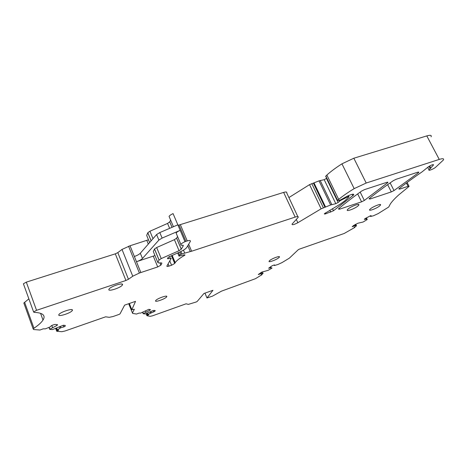 <?xml version="1.0" encoding="UTF-8"?>
<svg xmlns="http://www.w3.org/2000/svg" width="467" height="467" viewBox="0 0 467 467"><rect width="100%" height="100%" fill="white"/><g stroke="black" fill="none" stroke-linecap="round" stroke-linejoin="round"><path stroke-width="0.7" d="M154.968 255.548L136.481 261.718C139.265 260.755 141.256 259.681 142.453 258.49L158.891 240.067L156.603 234.557L140.316 253.231C139.125 254.439 137.14 255.519 134.362 256.471L140.859 272.541L157.723 266.937L160.87 265.163L161.851 263.33L161.401 262.921L158.278 262.868L157.811 262.454L159.084 260.002L161.232 258.584L179.048 250.703L181.295 249.203L183.321 245.695L182.41 245.239C180.986 245.391 180.478 245.105 180.887 244.375C181.517 243.523 182.883 242.63 184.99 241.69C188.837 240.231 190.635 240.12 190.384 241.351L186.73 247.481C185.714 248.864 183.49 250.335 180.058 251.894L168.278 257.218L167.46 258.712L171.237 258.298L166.882 266.073C166.731 266.575 167.431 266.587 168.984 266.114L171.582 265.244L174.699 263.487L175.207 262.641C176.573 260.598 179.655 258.198 184.447 255.431L185.037 254.97L184.372 254.807L179.007 256.132L179.614 255.099L181.897 253.896L191.628 251.223L295.167 217.085C297.619 216.338 298.617 216.431 298.168 217.353L292.003 224.178C292.097 225.176 294.047 224.691 297.847 222.73L321.127 208.819L330.636 204.978L335.802 203.67L338.114 202.485L340.28 200.641L347.127 197.103L348.995 196.718L344.932 200.746L340.601 203.881L324.402 213.699C324.197 214.102 324.641 214.137 325.738 213.798L333.491 210.745L353.647 194.943C354.097 194.074 353.233 193.974 351.044 194.64L348.131 195.749L340.134 200.127L337.431 200.495L338.698 199.38C342.79 196.017 347.944 192.433 354.173 188.627L366.198 183.029L439.243 159.41C442.844 158.325 444.216 158.529 443.364 160.029L435.717 167.174C433.837 168.966 427.865 171.307 428.992 169.807L433.499 164.968C432.979 164.302 431.187 164.985 428.116 167.023L422.261 171.722C413.482 177.752 405.794 183.362 399.203 188.557L398.777 188.972L399.851 189.059L408.076 186.315L409.115 186.403L398.952 194.716C394.884 198.352 392 201.458 390.289 204.038L388.719 207.015L378.182 213.6L373.454 215.766L370.57 216.49L370.243 215.83M156.603 234.557L159.807 232.56L177.839 224.831L180.174 230.336L162.113 238.082L159.807 232.56M176.497 233.985L176.106 233.062C176.719 232.181 178.073 231.276 180.174 230.336L184.99 241.69M158.891 240.067L162.113 238.082M153.474 251.911L157.811 262.454M177.542 236.454L176.608 238.182L174.407 239.67L156.661 247.533L154.53 248.969L153.31 251.52M23.572 284.24L23.408 283.778L26.315 282.132L115.314 253.844L117.812 252.629L122.015 249.431L130.03 245.77L134.362 256.471M170.618 220.08L169.755 221.86L172.06 227.312M146.854 235.835L146.673 235.403L147.823 232.712L149.925 231.247L167.565 223.419L169.755 221.86M130.03 245.77L148.477 239.781M177.839 224.831L173.082 213.617C170.992 214.546 169.655 215.474 169.066 216.396L169.492 217.4M128.694 303.719L132.622 313.392L136.492 314.046L139.137 313.053L140.585 313.123L148.827 309.347L150.491 309.674L149.726 310.333L143.153 313.713L145.33 313.952L152.4 310.853L154.04 310.374L155.225 310.608L154.729 311.396L147.946 314.408L148.763 314.729L146.918 315.71L150.129 316.34L152.511 315.815L186.1 303.801L188.353 304.385L196.216 301.986L197.156 301.484L203.933 293.492L212.958 290.287L206.986 297.969L212.438 296.166L221.475 291.157L255.449 278.7L262.034 274.649L261.053 274.724L263.067 273.481L261.374 273.464L260.971 272.57M370.57 216.49L371.16 215.678L370.442 215.754L364.762 218.825L364.365 219.391L366.467 219.151L367.237 219.513L363.069 222.035L358.02 223.185L353.449 225.602L352.188 226.717L355.259 225.637L356.508 225.87L354.132 227.365L354.938 227.376L344.121 233.512L299.341 249.15L298.267 249.722L289.377 258.14L282.045 262.582L277.941 264.48L274.403 265.542L274.619 264.947L273.79 265.093L272.109 265.781L268.624 268.233L271.047 267.801L272.068 268.04L268.216 270.305L261.567 272.208L258.292 274.567L261.374 273.464M128.565 246.237L139.388 273.032L140.853 272.541L130.024 245.776M139.388 273.032L132.756 276.213L128.448 279.272L125.921 280.486L36.554 310.316L33.595 311.933L34.085 312.382C38.557 312.546 41.534 313.316 43.011 314.7C44.412 316.054 44.412 317.834 43.005 320.053C41.429 322.493 38.411 325.225 33.963 328.254L33.175 328.966L33.7 329.55L39.981 330.029L43.192 328.844L45.404 328.844L50.325 326.824L51.242 325.779L52.759 325.05L54.902 324.454L57.604 324.711L56.951 325.446L56.647 324.618M49.006 327.42L49.683 329.282L56.951 325.446M48.982 327.431L49.718 329.369L52.508 329.591L63.354 325.26L65.269 325.446L65.1 326.299L63.798 326.923L60.891 327.746L60.354 326.293M56.46 328.108L57.12 329.906L60.891 327.746M57.12 329.906L58.684 330.087L56.816 331.301L61.848 331.687L64.971 331.015L105.635 316.813L109.266 317.321L113.02 316.533L118.992 314.443L120.013 313.888L124.619 305.132L135.529 301.349L131.834 309.732L134.356 309.265L132.389 313.048M361.581 201.832L364.318 200.466L387.902 182.504L386.723 182.358L364.523 189.614L361.633 191.061C352.702 197.436 345.06 203.32 338.703 208.714L338.388 209.047L339.672 209.146L361.581 201.832L357.669 193.916M417.731 172.218L396.115 179.287L393.249 180.717C384.049 187.115 376.098 193.034 369.397 198.487L369.018 198.866L370.191 198.96L391.311 191.908L394.02 190.565L418.315 172.837L418.806 172.358L417.731 172.218M122.465 284.829C123.93 282.109 110.504 286.388 109.015 289.143L108.899 289.382C107.684 292.033 120.9 287.736 122.36 285.033L122.465 284.829M166.684 296.796C168.353 294.549 156.795 298.559 155.669 300.625L155.651 300.66C154.157 302.844 165.569 298.845 166.678 296.802L166.433 296.206M72.414 310.251C73.296 307.916 60.196 312.079 58.895 314.571L58.76 314.892C58.124 317.151 71.013 312.983 72.286 310.537L72.414 310.251M279.097 257.451L279.324 257.177C280.836 255.198 271.216 258.747 269.371 260.855L269.173 261.106C267.708 263.061 277.188 259.57 279.097 257.451M347.839 209.228L347.378 209.753C345.609 212.135 355.451 208.486 358.218 205.749L358.726 205.182C360.553 202.777 350.53 206.496 347.839 209.228M379.869 205.743L380.447 205.13C382.07 203.017 372.888 206.507 370.22 209.023L369.683 209.601C368.113 211.691 377.138 208.27 379.869 205.743M261.882 273.37L261.409 272.308M259.033 274.427L258.841 274.001M271.047 267.801L270.562 266.727M274.403 265.542L274.17 265.022M355.708 225.584L355.2 224.551M355.259 225.637L354.838 224.767M352.836 226.635L352.673 226.291M366.467 219.151L365.953 218.112M428.986 166.38L430.218 168.727M431.059 136.843C431.823 135.202 430.405 134.887 426.803 135.909L439.243 159.41M325.756 176.427L326.865 175.026C330.823 171.482 335.843 167.746 341.943 163.829L353.834 158.225L426.803 135.909M288.904 197.57L309.563 184.628L319.014 180.857L324.197 179.69L326.661 178.289M297.812 216.589L286.715 192.889C287.112 191.879 286.09 191.715 283.638 192.41L295.167 217.085M178.05 225.327L283.638 192.41M24.062 303.632L23.84 303.025L28.861 298.851M52.573 327.542L51.825 325.499M65.1 326.299L64.767 325.4M63.798 326.923L63.203 325.306M59.986 328.178L59.449 326.725M149.726 310.333L149.37 309.458M145.891 312.143L145.371 310.853M154.729 311.396L154.338 310.432M153.585 311.933L153.071 310.654M151.285 312.61L150.864 311.577M150.491 312.983L150.076 311.95M142.453 258.49L140.316 253.231M167.565 223.419L169.644 228.345M149.925 231.247L153.001 238.684M147.794 232.776L151.121 240.838M146.673 235.403L149.621 242.56M146.836 240.458L148.313 244.054M183.128 245.239L183.321 245.695M176.631 238.147L181.295 249.203M174.407 239.67L179.048 250.703M156.661 247.533L161.232 258.584M154.495 249.028L159.049 260.061M161.699 262.962L161.851 263.33M159.977 262.898L160.893 265.122M153.322 256.237L157.723 266.937M206.986 297.969L204.943 293.136L206.998 297.958M262.355 271.882L263.049 273.446L262.349 271.887M356.508 225.87L355.714 224.242M367.237 219.478L366.426 217.826M406.395 183.046L408.076 186.315M399.483 188.335L399.851 189.059M433.172 164.577L433.429 165.061M430.889 168.149L429.728 165.931M353.834 158.225L366.198 183.029M341.943 163.829L354.173 188.627M326.865 175.026L338.698 199.38M325.791 176.041L337.577 200.337M352.2 194.319L352.894 195.726M332.492 208.679L333.491 210.745M329.83 210.255L330.735 212.129M325.318 212.929L325.738 213.798M348.049 195.796L348.475 196.66M346.8 196.438L347.127 197.103M345.44 197.138L345.778 197.839M345.306 197.202L345.668 197.95M344.167 197.786L344.582 198.633M340.04 200.145L340.28 200.641M339.024 200.378L339.416 201.184M326.48 178.493L338.114 202.485M324.197 179.69L335.802 203.67M320.181 180.495L331.803 204.593M319.014 180.857L330.636 204.978M313.993 182.877L325.581 207.033M313.369 183.099L324.956 207.26M311.781 183.595L323.362 207.786M309.563 184.628L321.127 208.819M296.306 219.432L297.847 222.73M180.373 224.755L187.232 240.884M188.662 244.247L191.628 251.223M179.048 225.112L185.93 241.316M187.792 245.706L190.297 251.608M183.467 250.149L184.669 252.986M180.892 251.515L181.897 253.896M179.894 251.97L180.881 254.311M179.614 255.099L178.546 252.565L179.608 255.116M177.67 252.951L179.007 256.132M184.202 254.848L184.447 255.431M172.002 255.461L175.084 262.839M171.471 255.694L174.716 263.464M169.778 260.901L171.582 265.244M168.079 263.937L168.984 266.114M169.503 256.447L170.245 258.228M168.021 257.696L168.47 258.776M122.015 249.431L132.756 276.213M117.812 252.629L128.448 279.272M115.314 253.844L125.921 280.486M26.315 282.132L36.554 310.316M24.599 302.272L33.963 328.254M49.8 329.194L49.134 327.373M57.254 329.795L56.612 328.05M56.484 328.103L57.143 329.883M57.348 330.724L56.396 328.138M129.365 303.492L131.834 309.732M143.305 313.596L142.768 312.248M142.604 312.318L143.159 313.707L142.598 312.318M147.946 314.408L147.426 313.112M147.263 313.176L147.8 314.519L147.257 313.182M147.584 315.283L146.813 313.357M360.18 192.1L364.318 200.466M339.24 208.259L339.672 209.146M387.149 182.235L387.499 182.918M417.959 172.148L418.315 172.837M390.126 182.901L394.02 190.565M387.645 184.663L391.311 191.908M369.794 198.16L370.191 198.96M169.737 221.895L172.031 227.324M147.823 232.712L151.156 240.797M169.066 216.396L173.432 226.723M176.608 238.182L181.272 249.232M154.53 248.969L159.084 260.002M159.93 262.898L160.87 265.163M176.106 233.062L180.887 244.375M261.999 274.567L261.853 274.24M407.119 182.509L408.975 186.129M433.294 164.571L433.499 164.968M427.714 167.367L428.992 169.807M325.651 176.211L337.431 200.495M353.286 194.208L353.647 194.943M348.446 195.597L348.925 196.572M172.171 255.385L175.207 262.641M171.447 255.7L174.699 263.487M23.408 283.778L33.595 311.933M40.565 313.345L43.005 320.053M23.84 303.025L33.175 328.966M55.684 328.418L56.694 331.161M146.095 313.643L146.918 315.71M387.727 182.153L387.902 182.504M418.636 172.037L418.806 172.358M121.975 284.064L122.36 285.033M71.965 309.691L72.286 310.537M279.079 256.64L279.324 257.177M358.358 204.435L358.726 205.182M380.138 204.511L380.447 205.13"/></g></svg>
